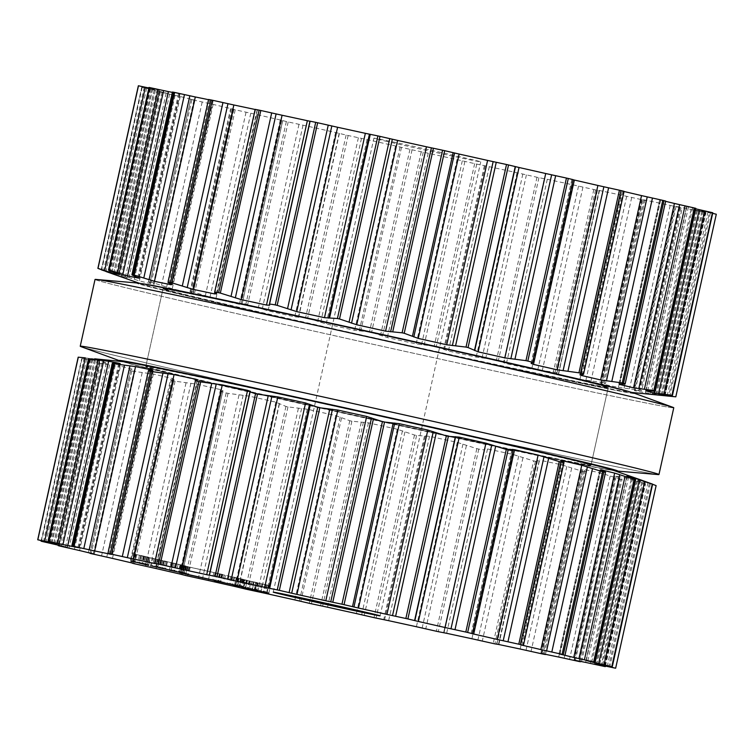 <?xml version="1.0" encoding="UTF-8"?>
<svg xmlns="http://www.w3.org/2000/svg" width="754" height="754" viewBox="0 0 754 754"><rect width="100%" height="100%" fill="white"/><g stroke="black" fill="none" stroke-linecap="round" stroke-linejoin="round"><path stroke-width="0.57" stroke-dasharray="3.77 2.83" d="M122.11 361.543A255.361 2.677 -167.5 0 0 367.839 418.329A255.361 2.677 -167.5 0 0 614.538 470.713A255.361 2.677 -167.5 0 1 367.839 418.329A255.361 2.677 -167.5 0 1 122.11 361.543M200.319 376.859A228 2.385 -167.5 0 0 145.814 366.378A228 2.385 -167.5 0 0 367.895 418.055A228 2.385 -167.5 0 0 591.013 465.067A228 2.385 -167.5 0 0 537.187 451.542A228 2.385 -167.5 0 1 591.013 465.067L608.186 387.622A228 2.385 -167.5 0 0 551.617 373.456A228 2.385 -167.5 0 0 306.473 318.452A228 2.385 -167.5 0 0 162.987 288.933A228 2.385 -167.5 0 0 385.068 340.61A228 2.385 -167.5 0 0 608.186 387.622A228 2.385 -167.5 0 0 551.617 373.456A228 2.385 -167.5 0 0 306.473 318.452A228 2.385 -167.5 0 0 162.987 288.933A228 2.385 -167.5 0 0 385.068 340.61A228 2.385 -167.5 0 0 608.186 387.622L591.013 465.067A228 2.385 -167.5 0 1 367.895 418.055A228 2.385 -167.5 0 1 145.814 366.378L162.987 288.933L145.814 366.378A228 2.385 -167.5 0 1 200.319 376.859M137.096 282.976A255.361 2.677 -167.5 0 0 385.002 340.893A255.361 2.677 -167.5 0 0 634.171 393.173A255.361 2.677 -167.5 0 1 385.002 340.893A255.361 2.677 -167.5 0 1 137.096 282.976M95.032 279.47A296.388 3.101 -167.5 0 0 383.729 346.651A296.388 3.101 -167.5 0 0 673.765 407.773A296.388 3.101 -167.5 0 1 383.729 346.651A296.388 3.101 -167.5 0 1 95.032 279.47M81.074 346.67A296.388 3.101 -167.5 0 0 368.932 413.409A296.388 3.101 -167.5 0 0 658.016 474.568A296.388 3.101 -167.5 0 1 368.932 413.409A296.388 3.101 -167.5 0 1 81.074 346.67M138.359 85.796L152.647 89.132A281.346 2.95 -167.5 0 0 153.071 89.377A281.346 2.95 -167.5 0 0 154.259 89.801L141.856 87.247A296.388 3.101 -167.5 0 0 142.025 87.294A296.388 3.101 -167.5 0 0 142.204 87.351L159.725 91.366A281.346 2.95 -167.5 0 0 163.354 92.327A281.346 2.95 -167.5 0 0 167.708 93.449L159.546 91.856A296.388 3.101 -167.5 0 0 159.952 91.95A296.388 3.101 -167.5 0 0 160.348 92.054L180.225 96.55A281.346 2.95 -167.5 0 0 186.879 98.161A281.346 2.95 -167.5 0 0 194.183 99.924L190.668 99.377A296.388 3.101 -167.5 0 0 191.271 99.519A296.388 3.101 -167.5 0 0 191.884 99.669L213.118 104.41A281.346 2.95 -167.5 0 0 222.449 106.606A281.346 2.95 -167.5 0 0 232.355 108.915L233.646 109.434A296.388 3.101 -167.5 0 0 234.437 109.622A296.388 3.101 -167.5 0 0 235.22 109.801L256.746 114.561A281.346 2.95 -167.5 0 0 268.301 117.219A281.346 2.95 -167.5 0 0 280.29 119.961L286.35 121.535A296.388 3.101 -167.5 0 0 287.265 121.743A296.388 3.101 -167.5 0 0 288.188 121.95L308.933 126.483A281.346 2.95 -167.5 0 0 322.128 129.471A281.346 2.95 -167.5 0 0 335.605 132.525L346.114 135.06A296.388 3.101 -167.5 0 0 347.123 135.286A296.388 3.101 -167.5 0 0 348.141 135.513L367.057 139.594A281.346 2.95 -167.5 0 0 381.222 142.76A281.346 2.95 -167.5 0 0 395.52 145.956L409.95 149.33A296.388 3.101 -167.5 0 0 411.005 149.565A296.388 3.101 -167.5 0 0 412.052 149.801L428.197 153.222A281.346 2.95 -167.5 0 0 442.636 156.417A281.346 2.95 -167.5 0 0 457.028 159.594L474.662 163.637A296.388 3.101 -167.5 0 0 475.699 163.863A296.388 3.101 -167.5 0 0 476.735 164.089L489.299 166.681A281.346 2.95 -167.5 0 0 503.276 169.744A281.346 2.95 -167.5 0 0 517.046 172.751L536.999 177.256A296.388 3.101 -167.5 0 0 537.97 177.473A296.388 3.101 -167.5 0 0 538.94 177.68L547.291 179.311A281.346 2.95 -167.5 0 0 560.109 182.082A281.346 2.95 -167.5 0 0 572.569 184.768L593.832 189.518A296.388 3.101 -167.5 0 0 594.699 189.697A296.388 3.101 -167.5 0 0 595.556 189.885L599.26 190.47A281.346 2.95 -167.5 0 0 610.288 192.817A281.346 2.95 -167.5 0 0 620.806 195.041L642.323 199.791A296.388 3.101 -167.5 0 0 643.021 199.942A296.388 3.101 -167.5 0 0 643.727 200.083L646.084 200.545L642.615 199.603A281.346 2.95 -167.5 0 0 651.286 201.403A281.346 2.95 -167.5 0 0 659.335 203.052L680.023 207.576A296.388 3.101 -167.5 0 0 680.542 207.67A296.388 3.101 -167.5 0 0 681.051 207.774L675.179 206.247A281.346 2.95 -167.5 0 0 681.06 207.407A281.346 2.95 -167.5 0 0 686.234 208.406L705.065 212.468A296.388 3.101 -167.5 0 0 705.358 212.515A296.388 3.101 -167.5 0 0 705.64 212.571L695.311 210.074A281.346 2.95 -167.5 0 0 698.11 210.536A281.346 2.95 -167.5 0 0 700.155 210.837L716.168 214.221A296.388 3.101 -167.5 0 0 716.234 214.23A296.388 3.101 -167.5 0 0 716.291 214.23L675.81 396.821M712.794 213.373L702.002 210.884A281.346 2.95 -167.5 0 0 701.578 210.63A281.346 2.95 -167.5 0 0 700.391 210.215L712.916 212.807M695.688 208.83L694.915 208.641A281.346 2.95 -167.5 0 0 691.295 207.689A281.346 2.95 -167.5 0 0 686.932 206.568L695.801 208.349M665.631 201.327A281.346 2.95 -167.5 0 0 660.457 200.093L665.688 201.073M624.048 191.507A281.346 2.95 -167.5 0 0 622.295 191.101L624.086 191.337M573.068 179.754L571.871 179.452L573.097 179.631M269.338 304.503L309.941 121.243M255.182 109.349L257.378 109.933L255.38 109.537A281.346 2.95 -167.5 0 0 255.144 109.49M208.566 99.471L212.025 100.405A281.346 2.95 -167.5 0 0 208.519 99.679M172.449 92.026L179.471 93.76A281.346 2.95 -167.5 0 0 173.59 92.61A281.346 2.95 -167.5 0 0 172.374 92.365M148.642 87.389L159.339 89.943A281.346 2.95 -167.5 0 0 156.54 89.472A281.346 2.95 -167.5 0 0 154.495 89.179L148.529 87.916M538.94 177.68L498.46 360.28L504.058 362.127L544.69 178.858L503.493 362.683L544.284 178.698L503.512 362.655L506.415 363.664A281.346 2.95 12.5 0 0 519.242 366.435A281.346 2.95 12.5 0 0 531.702 369.111L553.351 372.108A296.388 3.101 12.5 0 0 554.218 372.297A296.388 3.101 12.5 0 0 555.076 372.476C558.516 373.258 559.638 373.73 558.422 373.89L599.468 190.668M387.481 141.563A54.712 0.575 12.5 0 1 373.909 138.161A54.712 0.575 12.5 0 1 427.443 149.443A54.712 0.575 12.5 0 1 480.741 161.846A54.712 0.575 12.5 0 1 446.302 154.758A54.712 0.575 12.5 0 1 387.481 141.563M597.498 190.14L556.716 374.088L558.422 373.89L599.072 190.555M620.806 195.041L579.93 379.385A281.346 2.95 12.5 0 1 569.421 377.16A281.346 2.95 12.5 0 1 558.394 374.823L556.452 374.182L597.262 190.074M579.93 379.385L601.843 382.391A296.388 3.101 12.5 0 0 602.54 382.532A296.388 3.101 12.5 0 0 603.247 382.683C605.943 383.286 606.273 383.579 604.218 383.56L605.537 383.409L646.084 200.545M498.46 360.28A296.388 3.101 12.5 0 1 497.489 360.063A296.388 3.101 12.5 0 1 496.518 359.856L476.179 357.094A281.346 2.95 12.5 0 1 462.409 354.097A281.346 2.95 12.5 0 1 448.423 351.034L436.255 346.689A296.388 3.101 12.5 0 1 435.218 346.463A296.388 3.101 12.5 0 1 434.181 346.237L416.161 343.937A281.346 2.95 12.5 0 1 401.769 340.761A281.346 2.95 12.5 0 1 387.33 337.566L371.571 332.391A296.388 3.101 12.5 0 1 370.525 332.156A296.388 3.101 12.5 0 1 369.469 331.93L354.653 330.309A281.346 2.95 12.5 0 1 340.356 327.113A281.346 2.95 12.5 0 1 326.18 323.937L307.66 318.103A296.388 3.101 12.5 0 1 306.642 317.877A296.388 3.101 12.5 0 1 305.634 317.651L294.739 316.868A281.346 2.95 12.5 0 1 281.251 313.824A281.346 2.95 12.5 0 1 268.066 310.837L247.708 304.55A296.388 3.101 12.5 0 1 246.784 304.343A296.388 3.101 12.5 0 1 245.87 304.126C242.091 303.315 240.498 303.183 241.063 303.73L281.553 120.376M642.163 199.565L601.381 383.513L604.218 383.56L644.859 200.215M659.335 203.052L618.469 387.405A281.346 2.95 12.5 0 1 610.42 385.746A281.346 2.95 12.5 0 1 601.749 383.956L642.615 199.603M618.469 387.405L639.543 390.167A296.388 3.101 12.5 0 0 640.061 390.27A296.388 3.101 12.5 0 0 640.57 390.374L641.692 390.713L682.2 207.981M681.051 207.774L640.57 390.374C642.389 390.779 641.899 390.892 639.1 390.704L633.803 390.449L674.66 206.162M686.234 208.406L645.367 392.759A281.346 2.95 12.5 0 1 640.193 391.76A281.346 2.95 12.5 0 1 634.312 390.6L675.179 206.247M645.367 392.759L664.576 395.058A296.388 3.101 12.5 0 0 664.877 395.115A296.388 3.101 12.5 0 0 665.16 395.171L705.998 212.619M705.64 212.571L665.16 395.171L654.434 394.427L695.179 210.055M700.155 210.837L659.288 395.181A281.346 2.95 12.5 0 1 657.234 394.889A281.346 2.95 12.5 0 1 654.434 394.427L695.311 210.074M659.288 395.181L668.666 396.133L709.307 212.798M281.704 120.395L241.063 303.73L241.911 304.503L239.423 304.314A281.346 2.95 12.5 0 1 227.435 301.562A281.346 2.95 12.5 0 1 215.88 298.914L194.739 292.401A296.388 3.101 12.5 0 1 193.957 292.213A296.388 3.101 12.5 0 1 193.165 292.034C190.055 291.355 189.226 291.393 190.668 292.137L189.999 291.628L230.554 108.68M282.778 120.565L241.977 304.616L282.693 120.555M231.318 108.802L190.668 292.137L192.694 293.174L191.488 293.259A281.346 2.95 12.5 0 1 181.582 290.95A281.346 2.95 12.5 0 1 172.251 288.763L151.403 282.26A296.388 3.101 12.5 0 1 150.791 282.119A296.388 3.101 12.5 0 1 150.187 281.968C147.888 281.468 147.869 281.685 150.112 282.609C147.869 281.685 147.888 281.468 150.187 281.968L190.668 99.377M233.9 109.302L193.071 293.457L233.467 109.226M190.753 99.274L150.112 282.609L153.316 284.277L193.967 99.943M194.183 99.924L153.316 284.277A281.346 2.95 12.5 0 1 146.003 282.514A281.346 2.95 12.5 0 1 139.358 280.903L119.867 274.654A296.388 3.101 12.5 0 1 119.462 274.55A296.388 3.101 12.5 0 1 119.066 274.447L127.143 277.84L168.01 93.524M158.849 91.658L118.35 274.333L119.066 274.447L159.546 91.856M167.708 93.449L126.842 277.792A281.346 2.95 12.5 0 1 122.487 276.68A281.346 2.95 12.5 0 1 118.859 275.719L101.724 269.941A296.388 3.101 12.5 0 1 101.545 269.894A296.388 3.101 12.5 0 1 101.375 269.847L101.243 269.809M154.259 89.801L113.42 274.164L112.092 273.683M113.383 274.154A281.346 2.95 12.5 0 1 112.78 273.947M141.912 283.683A250.573 2.62 -167.5 0 0 141.922 284.145A250.573 2.62 -167.5 0 0 385.087 340.506A250.573 2.62 -167.5 0 0 629.298 392.193A250.573 2.62 -167.5 0 0 629.496 391.778M257.548 307.547A228 2.385 -167.5 0 0 163.062 288.594A228 2.385 -167.5 0 0 385.143 340.271A228 2.385 -167.5 0 0 608.261 387.292A228 2.385 -167.5 0 0 551.683 373.117A228 2.385 -167.5 0 0 514.614 364.54M498.856 644.51L539.063 461.203C540.081 461.938 538.856 461.966 535.387 461.278A296.388 3.101 12.5 0 1 534.529 461.09A296.388 3.101 12.5 0 1 533.672 460.911L493.191 643.501M93.336 553.86L134.41 369.564L130.753 369.931C128.312 369.894 128.227 370.176 130.499 370.77A296.388 3.101 12.5 0 0 131.102 370.911A296.388 3.101 12.5 0 0 131.714 371.053L153.345 374.05A281.346 2.95 12.5 0 0 162.675 376.237A281.346 2.95 12.5 0 0 172.572 378.546L173.599 379.262L171.318 379.451C169.669 379.601 170.395 380.063 173.486 380.827A296.388 3.101 12.5 0 0 174.268 381.006A296.388 3.101 12.5 0 0 175.051 381.194L196.973 384.201A281.346 2.95 12.5 0 0 208.528 386.859A281.346 2.95 12.5 0 0 220.517 389.601L222.826 390.6L221.704 391.043C220.941 391.392 222.43 392.014 226.181 392.928A296.388 3.101 12.5 0 0 227.105 393.136A296.388 3.101 12.5 0 0 228.028 393.343L249.159 396.123A281.346 2.95 12.5 0 0 262.345 399.111A281.346 2.95 12.5 0 0 275.832 402.155L285.945 406.444A296.388 3.101 12.5 0 0 286.963 406.67A296.388 3.101 12.5 0 0 287.971 406.906L307.274 409.224A281.346 2.95 12.5 0 0 321.449 412.4A281.346 2.95 12.5 0 0 335.747 415.595L349.79 420.723A296.388 3.101 12.5 0 0 350.836 420.958A296.388 3.101 12.5 0 0 351.892 421.184L368.423 422.853A281.346 2.95 12.5 0 0 382.862 426.048A281.346 2.95 12.5 0 0 397.254 429.233L414.493 435.03A296.388 3.101 12.5 0 0 415.539 435.256A296.388 3.101 12.5 0 0 416.576 435.482L429.516 436.321A281.346 2.95 12.5 0 0 443.503 439.384A281.346 2.95 12.5 0 0 457.273 442.381L476.83 448.649A296.388 3.101 12.5 0 0 477.81 448.866A296.388 3.101 12.5 0 0 478.781 449.073C482.814 449.902 484.775 450.044 484.662 449.497L484.426 448.743L487.508 448.95A281.346 2.95 12.5 0 0 500.336 451.721A281.346 2.95 12.5 0 0 512.786 454.398L533.672 460.911M498.451 644.425L539.063 461.203L537.432 459.959L496.622 644.067M496.858 644.095L537.63 460.185L539.487 460.11L498.62 644.463M545.481 654.321L585.981 471.665L584.859 470.873C586.716 471.787 586.282 471.995 583.558 471.476A296.388 3.101 12.5 0 1 582.861 471.335A296.388 3.101 12.5 0 1 582.154 471.184L561.023 464.671A281.346 2.95 12.5 0 1 550.514 462.447A281.346 2.95 12.5 0 1 539.487 460.11M484.426 448.743L443.635 632.691L484.426 448.743M484.671 449.582L444.04 632.757L484.671 449.582M544.247 654.067L584.859 470.873L582.295 469.61L582.842 469.242L541.975 653.595M541.532 653.501L582.842 469.242A281.346 2.95 12.5 0 0 591.513 471.033A281.346 2.95 12.5 0 0 599.562 472.692L619.863 478.96L579.383 661.56M581.626 661.635L622.059 479.242L620.881 479.167A296.388 3.101 12.5 0 1 620.372 479.063A296.388 3.101 12.5 0 1 619.863 478.96M580.401 661.767L620.881 479.167C622.719 479.487 622.342 479.101 619.741 478.017L615.396 475.887L574.529 660.24M574.011 660.146L614.868 475.859L615.396 475.887A281.346 2.95 12.5 0 0 621.277 477.046A281.346 2.95 12.5 0 0 626.461 478.045L644.896 483.851L604.416 666.451M605.471 666.084L645.481 483.964A296.388 3.101 12.5 0 1 645.188 483.908A296.388 3.101 12.5 0 1 644.896 483.851M605 666.555L645.481 483.964L635.528 479.714L594.661 664.057M594.529 664.048L635.528 479.714A281.346 2.95 12.5 0 0 638.327 480.175A281.346 2.95 12.5 0 0 640.382 480.468L655.999 485.614L615.518 668.214M615.641 668.214L656.121 485.623A296.388 3.101 12.5 0 1 656.065 485.614A296.388 3.101 12.5 0 1 655.999 485.614M652.728 484.304L642.219 480.524L601.428 664.519M181.083 574.284L221.704 391.043L180.932 574.246M182.129 574.548L222.93 390.506L182.044 574.52M130.696 562.663L171.318 379.451L170.47 379.705L129.952 562.493M133.26 563.285L174.08 379.121L132.836 563.172M90.15 553.097L130.753 369.931C128.312 369.894 128.227 370.176 130.499 370.77L90.018 553.361M93.543 553.907L134.41 369.564A281.346 2.95 12.5 0 1 127.096 367.801A281.346 2.95 12.5 0 1 120.451 366.19L79.585 550.543M67.36 547.517L108.218 363.202L102.054 362.947C98.934 362.749 98.039 362.853 99.377 363.249A296.388 3.101 12.5 0 0 99.782 363.343A296.388 3.101 12.5 0 0 100.188 363.447L120.451 366.19M58.312 545.17L98.699 362.966L99.377 363.249L58.897 545.839M67.068 547.432L107.935 363.079A281.346 2.95 12.5 0 1 103.581 361.967A281.346 2.95 12.5 0 1 99.952 361.006L59.085 545.359M53.638 543.804L94.514 359.46L81.686 358.64A296.388 3.101 12.5 0 0 81.866 358.687A296.388 3.101 12.5 0 0 82.045 358.734L99.952 361.006M41.206 540.627L81.686 358.64L41.206 541.231M53.609 543.785L94.476 359.441A281.346 2.95 12.5 0 1 93.298 359.017A281.346 2.95 12.5 0 1 92.874 358.763L51.998 543.116M78.19 357.179L92.874 358.763M145.626 564.35L147.256 556.97L140.989 555.491L148.981 557.357L132.629 553.747L147.313 556.98L145.682 564.35M144.485 556.405L142.845 563.775M136.578 554.558L134.938 561.928M130.932 561.117L132.572 553.747L130.998 561.117M147.407 564.737L149.038 557.366L147.35 564.718M140.989 555.491L139.349 562.87M141.092 555.538L139.462 562.889M150.3 557.913L140.81 555.698L158.774 559.619L150.3 557.913L148.679 565.246M158.774 559.619L157.134 566.989M157.586 559.336L155.955 566.716M140.81 555.698L139.179 563.068M142.138 556L140.508 563.351M156.606 559.148L154.975 566.499M148.981 557.602L147.35 564.982M152.921 558.526L166.747 561.485L152.921 558.526L151.29 565.896M154.127 558.808L152.496 566.16M166.747 561.485L165.107 568.855M165.541 561.202L163.91 568.573M146.757 557.215L149.895 557.913L146.757 557.215L145.126 564.595M148.246 557.564L146.615 564.906M149.895 557.913L148.265 565.293M148.406 557.564L146.776 564.944M159.405 559.996L157.756 567.376L159.405 559.996L176.408 563.738L159.405 559.996M157.558 559.591L155.927 566.961L157.558 559.591M164.259 561.146L162.628 568.497M162.581 560.788L160.951 568.158M163.788 561.07L162.157 568.412M176.408 563.738L174.768 571.117M175.201 563.464L173.571 570.835M180.564 564.746L162.336 560.863L182.185 565.095L180.564 564.746L178.934 572.097M182.185 565.095L180.555 572.465M180.979 564.812L179.348 572.182M162.336 560.863L160.706 568.233M163.543 561.146L161.912 568.488M169.396 570.118L171.026 562.748L169.556 570.109M187.407 566.339L185.767 573.709L187.407 566.339M182.148 565.472L222.75 574.482L181.62 565.33L182.477 565.519L180.508 572.842M182.477 565.519L180.847 572.861M183.571 565.792L181.959 573.078M183.891 565.839L182.28 573.144M184.768 566.037L183.156 573.323M219.565 573.775L217.953 581.042M220.451 573.973L218.82 581.343M220.234 573.898L218.613 581.202M221.638 574.209L220.008 581.551M221.893 574.284L220.262 581.617M222.75 574.482L221.12 581.852M181.62 565.33L179.98 572.701M184.466 566.018L222.439 574.473L184.466 566.018L182.836 573.398M183.59 565.83L181.959 573.2M183.816 565.896L182.185 573.257M182.402 565.594L180.772 572.965M182.157 565.509L180.526 572.889M181.29 565.321L179.659 572.691M222.439 574.473L220.799 581.843M221.572 574.275L219.942 581.626M221.902 574.331L220.262 581.702M220.47 574.011L218.839 581.381M220.149 573.964L218.519 581.334M219.301 573.766L217.661 581.145M237.633 577.988L215.974 573.276L237.633 577.988L236.002 585.358M215.974 573.276L214.334 580.655M217.293 573.587L215.663 580.938M231.77 576.725L230.14 584.086M224.136 575.189L222.505 582.559M225.465 575.5L223.834 582.833M233.928 577.196L232.298 584.557M241.902 578.968L240.281 586.32M243.08 579.213L241.45 586.593M234.551 585.179L236.172 577.875C234.117 577.394 234.108 577.375 236.143 577.8L247.246 580.354L245.493 579.967L243.881 587.338L245.493 579.967L239.075 578.535C241.148 579.025 241.186 579.063 239.207 578.638L236.172 577.875C234.117 577.394 234.108 577.375 236.143 577.8L234.513 585.17M230.573 576.65L228.933 584.02M228.877 576.273L227.246 583.643M237.444 585.905L239.075 578.535C241.148 579.025 241.186 579.063 239.207 578.638L237.585 585.943M247.246 580.354L245.606 587.724L247.246 580.354M257.095 582.616L244.965 579.967C242.807 579.515 242.845 579.543 245.078 580.071L257.095 582.616L255.465 589.996M252.222 581.504L250.592 588.855M253.476 581.777L251.836 589.147M252.27 581.494L250.639 588.865M241.629 579.26L239.989 586.631L241.629 579.26M249.857 581.164L248.217 588.544M249.819 581.136L248.189 588.516M243.335 587.319L244.965 579.967C242.807 579.515 242.845 579.543 245.078 580.071L243.448 587.441M246.379 580.269L244.748 587.62M267.067 592.757L268.707 585.387L262.43 583.907L270.422 585.773L254.079 582.163L268.754 585.396L267.123 592.767M265.926 584.821L264.296 592.192M258.019 582.974L256.379 590.344M252.373 589.534L254.013 582.154L252.439 589.534M268.848 593.153L270.488 585.773L268.792 593.125M262.43 583.907L260.799 591.277M262.543 583.954L260.912 591.306M534.369 451.231A228 2.385 -167.5 0 0 289.234 396.236A228 2.385 -167.5 0 0 145.739 366.708A228 2.385 -167.5 0 0 367.82 418.385A228 2.385 -167.5 0 0 590.938 465.406A228 2.385 -167.5 0 0 534.369 451.231M124.702 361.807A250.573 2.62 -167.5 0 0 367.773 418.621A250.573 2.62 -167.5 0 0 612.078 469.855M136.71 554.614L143.411 556.179L136.71 554.614L135.079 561.966M133.1 561.541L134.73 554.199L135.56 554.444L133.92 561.815M171.177 570.458L172.807 563.115L185.371 565.896L172.515 563.068L170.885 570.448M183.731 573.276L185.371 565.896L184.033 573.323M250.988 581.325L256.435 582.54L247.453 580.495L250.988 581.325L249.357 588.695L250.988 581.325M254.805 589.92L256.435 582.54L255.926 582.371L254.296 589.722M258.151 583.021L264.861 584.595L258.151 583.021L256.52 590.373M254.55 589.958L256.172 582.616L257.001 582.861L255.37 590.231M143.411 556.179L141.78 563.53M247.453 580.495L245.823 587.847M264.861 584.595L263.231 591.947M593.832 189.518L553.351 372.108M595.556 189.885L555.076 372.476M582.946 187.105L542.305 370.44M578.535 186.087L537.762 370.035M599.26 190.47L558.394 374.823M572.569 184.768L531.702 369.111M547.291 179.311L506.415 363.664M626.678 196.323L585.896 380.27M631.692 197.463L591.042 380.798M642.323 199.791L601.843 382.391M643.727 200.083L603.247 382.683M536.999 177.256L496.518 359.856M526.405 174.881L485.764 358.225M522.824 174.042L482.042 357.99M517.046 172.751L476.179 357.094M489.299 166.681L448.423 351.034M664.811 204.24L624.029 388.187M485.227 165.833L444.445 349.771M670.183 205.437L629.533 388.781M484.379 165.701L443.729 349.036M680.023 207.576L639.543 390.167M476.735 164.089L436.255 346.689M474.662 163.637L434.181 346.237M679.74 207.369L639.1 390.704M464.898 161.422L424.248 344.757M676.055 206.511L635.283 390.459M462.315 160.791L421.533 344.738M457.028 159.594L416.161 343.937M428.197 153.222L387.33 337.566M691.041 209.433L650.259 393.381M423.258 152.157L382.476 336.105M696.498 210.639L655.848 393.974M421.232 151.761L380.582 335.106M705.065 212.468L664.576 395.058M412.052 149.801L371.571 332.391M409.95 149.33L369.469 331.93M701.974 211.648L661.324 394.983M401.496 147.379L360.855 330.714M697.478 210.611L656.706 394.559M400.054 147.002L359.272 330.949M395.52 145.956L354.653 330.309M367.057 139.594L326.18 323.937M704.048 211.648L663.266 395.596M361.486 138.378L320.704 322.326M358.386 137.746L317.736 321.081M716.168 214.221L675.688 396.821M348.141 135.513L307.66 318.103M346.114 135.06L305.634 317.651M710.428 212.826L669.957 395.35M339.394 133.477L298.754 316.812M705.358 211.685L664.736 394.917M339.159 133.364L298.386 317.311M702.002 210.884L661.267 394.625M335.605 132.525L294.739 316.868M700.391 210.215L659.524 394.531M308.933 126.483L268.066 310.837M703.18 210.771L662.398 394.719M303.023 125.183L262.241 309.131M707.987 211.808L667.347 395.143M298.999 124.335L258.358 307.67M288.188 121.95L247.708 304.55M286.35 121.535L245.87 304.126M694.915 208.641L654.463 391.147M280.29 119.961L239.423 304.314M686.932 206.568L646.103 390.742M256.746 114.561L215.88 298.914M688.477 206.85L647.695 390.789M250.79 113.232L210.008 297.18M692.587 207.718L651.946 391.053M246.049 112.214L205.399 295.549M235.22 109.801L194.739 292.401M233.646 109.434L193.165 292.034M232.355 108.915L191.488 293.259M660.457 200.093L619.684 384.012M213.118 104.41L172.251 288.763M660.674 200.074L619.892 384.022M207.407 103.128L166.634 287.076M663.888 200.734L623.247 384.069M202.185 101.988L161.544 285.323M191.884 99.669L151.403 282.26M622.295 191.101L581.607 374.634M180.225 96.55L139.358 280.903M621.173 190.79L580.401 374.738M175.06 95.372L134.278 279.319M623.332 191.214L582.682 374.549M169.612 94.165L128.972 277.51M160.348 92.054L119.867 274.654M162.053 92.29L121.413 275.634M166.172 93.166L125.39 277.114M159.725 91.366L118.859 275.719M571.956 179.461L531.174 363.4M155.352 90.357L114.58 274.305M572.936 179.622L532.296 362.957M149.961 89.151L109.321 272.486M142.204 87.351L101.724 269.941M141.856 87.247L101.375 269.847M146.662 88.209L106.05 271.402M151.469 89.245L110.715 273.071M152.647 89.132L111.78 273.476M149.292 88.331L108.51 272.279M144.221 87.181L103.581 270.526M150.602 88.369L110.122 270.969M154.495 89.179L113.873 272.401M159.339 89.943L118.491 274.202M157.162 89.396L116.389 273.344M152.676 88.369L112.035 271.704M179.471 93.76L138.661 277.83M178.585 93.505L137.812 277.453M174.9 92.638L134.259 275.983M212.025 100.405L171.29 284.183M212.487 100.442L171.705 284.39M209.782 99.792L169.141 283.127M269.574 305.304L310.365 121.309L269.574 305.257M255.38 109.537L214.777 292.684M257.152 109.867L216.37 293.815M255.578 109.462L214.937 292.797M535.387 461.278L494.907 643.869M522.946 457.753L482.306 641.089M518.667 456.132L477.895 640.08M512.786 454.398L471.919 638.751M561.023 464.671L520.156 649.024M487.508 448.95L446.641 633.303M566.81 466.368L526.028 650.316M571.683 468.111L531.042 651.447M582.154 471.184L541.674 653.784M478.781 449.073L438.3 631.673M583.558 471.476L543.078 654.076M476.83 448.649L436.349 631.249M466.406 445.539L425.756 628.874M462.956 444.087L422.174 628.035M457.273 442.381L416.406 626.734M599.562 472.692L558.695 657.036M429.516 436.321L388.649 620.674M604.944 474.285L564.162 658.223M425.36 435.869L384.578 619.816M610.174 476.094L569.534 659.43M424.379 436.349L383.729 619.684M416.576 435.482L376.095 618.082M414.493 435.03L374.012 617.62M619.741 478.017L579.147 661.145M404.889 432.07L364.248 615.405M616.188 476.547L575.434 660.41M402.447 430.836L361.666 614.783M397.254 429.233L356.388 613.577M626.461 478.045L585.594 662.398M368.423 422.853L327.547 607.206M631.173 479.478L590.391 663.416M363.39 422.202L322.608 606.15M636.489 481.288L595.849 664.623M361.223 422.419L320.582 605.754M351.892 421.184L311.411 603.784M349.79 420.723L309.31 603.313M641.965 482.296L601.419 665.207M341.496 418.027L300.855 601.372M637.611 480.656L596.876 664.434M340.186 417.047L299.404 600.985M335.747 415.595L294.88 599.939M640.382 480.468L599.505 664.821M307.274 409.224L266.407 593.577M644.18 481.693L603.398 665.631M301.619 408.423L260.846 592.371M649.307 483.446L608.666 666.781M298.386 408.395L257.736 591.73M287.971 406.906L247.491 589.496M285.945 406.444L245.465 589.044M650.419 483.474L609.882 666.338M279.395 404.125L238.754 587.46M645.49 481.721L604.802 665.245M279.291 403.399L238.518 587.347M275.832 402.155L234.965 586.508M640.608 479.855L599.75 664.189M249.159 396.123L208.283 580.476M643.313 480.807L602.531 664.755M243.156 395.228L202.374 579.176M647.988 482.456L607.338 665.791M238.999 394.983L198.349 578.318M228.028 393.343L187.548 575.943M226.181 392.928L185.701 575.519M634.925 479.28L594.369 662.21M220.517 389.601L179.65 573.954M627.13 476.311L586.292 660.523M196.973 384.201L156.106 568.544M628.61 476.886L587.828 660.834M190.922 383.277L150.14 567.225M632.587 478.366L591.947 661.71M186.049 382.862L145.399 566.197M175.051 381.194L134.57 563.785M173.486 380.827L133.006 563.426M172.572 378.546L131.705 562.899M600.618 470.034L559.826 654.02M153.345 374.05L112.469 558.403M600.806 470.11L560.034 654.057M147.548 373.173L106.766 557.112M603.888 471.391L563.247 654.726M142.186 372.636L101.536 555.971M131.714 371.053L91.234 553.653M562.371 461.373L521.664 645M561.306 460.826L520.533 644.774M115.192 365.417L74.41 549.355M563.332 461.863L522.682 645.198M109.613 364.823L68.963 548.158M100.188 363.447L59.707 546.037M102.054 362.947L61.47 545.99M106.305 363.211L65.551 547.046M512.089 449.497L471.307 633.445M95.485 360.393L54.712 544.341M512.937 450.27L472.296 633.605M89.962 359.799L49.321 543.134M82.045 358.734L41.564 541.334M86.653 358.857L46.117 541.749M91.602 359.281L50.914 542.842M89.424 358.376L48.642 542.314M84.222 357.839L43.572 541.174M90.64 358.847L50.056 541.9M94.627 359.196L53.93 542.795M99.556 359.611L58.699 543.907M97.294 359.441L56.522 543.389M92.676 359.017L52.026 542.352M119.65 363.588L78.831 547.706M118.717 363.541L77.945 547.489M114.9 363.296L74.26 546.631M152.157 370.478L111.394 554.322M152.619 370.487L111.837 554.435M149.782 370.44L109.141 553.785M249.979 391.816L209.339 575.151M250.488 391.345L209.706 575.293L250.507 391.317M195.39 380.139L154.758 563.408M197.284 379.912L156.502 563.86M195.578 380.11L154.928 563.445M145.758 556.593L144.127 563.945M135.974 554.426L134.335 561.805M134.372 554.19L132.751 561.532M139.415 555.33L137.784 562.691M145.399 556.631L143.769 563.973M147.03 556.867L145.399 564.237M144.221 556.216L142.591 563.596M143.694 556.122L142.063 563.474M160.555 560.288L158.924 567.668M159.094 559.977L157.473 567.31M161.488 560.524L159.857 567.885M167.426 561.815L165.786 569.185M163.967 561.061L162.327 568.431M185.72 565.915L184.08 573.294M172.779 563.172L171.149 570.524M176.662 564.058L175.032 571.419M180.253 564.85L178.623 572.201M183.495 565.538L181.865 572.889M186.153 566.094L184.532 573.398M190.244 567.14L188.613 574.473M215.097 572.672L213.476 579.996M217.472 573.172L215.842 580.542M188.095 566.64L186.464 574.011M213.806 572.654L212.176 580.033M188.943 567.131L187.312 574.501M186.568 566.622L184.947 573.945M215.955 573.163L214.334 580.486M242.581 579.1L240.95 586.471M238.575 578.214L236.945 585.566M241.318 578.827L239.687 586.178M244.447 579.656L242.807 587.027M237.83 578.271L236.2 585.613M238.019 578.365L236.388 585.735M232.684 577.168L231.044 584.538M231.535 576.923L229.904 584.265M237.369 578.13L235.738 585.509M237.322 578.073L235.691 585.424M243.316 579.421L241.685 586.772M259.301 583.162L257.67 590.533L259.301 583.153M243.627 579.666L241.996 587.036M243.9 579.817L242.279 587.159M246.662 580.457L245.031 587.809M247.35 580.589L245.719 587.96M250.055 581.136L248.434 588.478M253.928 582.013L252.298 589.374M257.661 582.833L256.049 590.128M267.199 585.01L265.568 592.361M257.416 582.842L255.776 590.212M255.823 582.606L254.192 589.939M260.865 583.747L259.235 591.108M266.841 585.038L265.219 592.39M268.471 585.283L266.841 592.653M265.662 584.633L264.032 592.003M265.135 584.529L263.504 591.89M140.63 555.585L138.99 562.955M175.87 563.756L174.249 571.108M173.797 563.389L172.157 570.759M178.114 564.36L176.483 571.739M182.298 565.255L180.658 572.635M184.372 565.632L182.741 572.983M180.055 564.652L178.434 571.994M252.119 581.504L250.498 588.836M249.074 580.844L247.444 588.186M262.072 583.992L260.441 591.372M600.627 383.598L641.466 199.386M659.486 394.54L700.362 210.196M645.782 390.798L686.64 206.483M618.808 384.135L659.646 199.876M148.434 281.732L188.962 98.944M154.146 284.381L194.994 100.131M579.92 374.879L620.74 190.715M531.07 363.494L571.871 179.452M101.272 269.696L141.733 87.2M113.42 274.164L154.287 89.82M118.604 274.286L159.471 89.952M139.132 278.141L179.989 93.854M172.346 284.842L213.184 100.631M216.568 294.041L257.378 109.933M380.091 615.839L480.741 161.846M273.259 592.154L373.909 138.161M629.298 392.193L631.89 392.457M141.922 284.145L139.462 283.287M540.816 653.369L581.654 469.158M599.713 664.18L640.58 479.836M585.99 660.476L626.857 476.16M559.006 653.869L599.854 469.619M88.369 552.673L128.84 370.129M94.354 554.124L135.192 369.865M520.1 644.698L560.929 460.543M471.222 633.435L512.023 449.384M58.821 543.945L99.688 359.611M79.34 547.838L120.197 363.551M112.535 554.614L153.373 370.402M156.738 563.926L197.548 379.818M234.607 577.489L232.967 584.859M238.971 578.554L237.34 585.924M240.658 578.931L239.027 586.301M236.341 577.875L234.711 585.255M243.372 579.647L241.742 587.027M590.938 465.406L608.261 387.292M145.739 366.708L163.062 288.594M134.287 554.124L132.647 561.494M257.595 582.776L255.955 590.146M255.729 582.54L254.098 589.911"/><path stroke-width="1.13" d="M554.36 455.114A255.361 2.677 -167.5 0 0 270.724 391.552A255.361 2.677 -167.5 0 0 119.829 360.827A255.361 2.677 -167.5 0 0 122.11 361.543A255.361 2.677 -167.5 0 1 119.829 360.827L81.074 346.67A296.388 3.101 -167.5 0 1 80.235 346.227A296.388 3.101 -167.5 0 0 81.074 346.67L119.829 360.827A255.361 2.677 -167.5 0 1 270.724 391.552A255.361 2.677 -167.5 0 1 554.36 455.114A255.361 2.677 -167.5 0 1 616.904 471.024A255.361 2.677 -167.5 0 0 554.36 455.114M614.538 470.713A255.361 2.677 -167.5 0 0 616.904 471.024L658.016 474.568A296.388 3.101 -167.5 0 0 658.968 474.53A296.388 3.101 -167.5 0 0 585.424 456.104A296.388 3.101 -167.5 0 0 266.765 384.615A296.388 3.101 -167.5 0 0 80.235 346.227A296.388 3.101 -167.5 0 1 266.765 384.615A296.388 3.101 -167.5 0 1 585.424 456.104A296.388 3.101 -167.5 0 1 658.968 474.53A296.388 3.101 -167.5 0 1 658.016 474.568L616.904 471.024A255.361 2.677 -167.5 0 1 614.538 470.713M534.445 450.901A228 2.385 -167.5 0 0 200.319 376.859A228 2.385 -167.5 0 1 534.445 450.901A228 2.385 -167.5 0 1 537.187 451.542A228 2.385 -167.5 0 0 534.445 450.901M571.532 377.669A255.361 2.677 -167.5 0 0 306.209 318.084A255.361 2.677 -167.5 0 0 137.096 282.976L95.984 279.432A296.388 3.101 -167.5 0 0 95.032 279.47L80.235 346.227L95.032 279.47A296.388 3.101 -167.5 0 1 95.984 279.432A296.388 3.101 -167.5 0 1 292.269 320.186A296.388 3.101 -167.5 0 1 600.231 389.347A296.388 3.101 -167.5 0 0 292.269 320.186A296.388 3.101 -167.5 0 0 95.984 279.432L137.096 282.976A255.361 2.677 -167.5 0 1 306.209 318.084A255.361 2.677 -167.5 0 1 571.532 377.669A255.361 2.677 -167.5 0 1 634.171 393.173A255.361 2.677 -167.5 0 0 571.532 377.669M673.765 407.773A296.388 3.101 -167.5 0 0 672.926 407.33A296.388 3.101 -167.5 0 0 600.231 389.347A296.388 3.101 -167.5 0 1 672.926 407.33A296.388 3.101 -167.5 0 1 673.765 407.773L658.968 474.53L673.765 407.773M631.89 392.457L675.688 396.821A296.388 3.101 12.5 0 0 675.744 396.821A296.388 3.101 12.5 0 0 675.81 396.821L716.3 214.23L712.794 213.373M659.524 394.531L672.436 395.426L712.794 212.769A296.388 3.101 -167.5 0 0 712.615 212.713A296.388 3.101 -167.5 0 0 712.436 212.666L695.688 208.83M646.103 390.742L651.946 391.053C655.066 391.251 655.961 391.147 654.623 390.751L655.301 391.034L695.801 208.349L695.103 208.161A296.388 3.101 -167.5 0 0 694.698 208.057A296.388 3.101 -167.5 0 0 694.293 207.963L674.415 203.457A281.346 2.95 -167.5 0 0 667.771 201.846A281.346 2.95 -167.5 0 0 665.631 201.327M625.16 383.871L665.688 201.073L663.982 200.639A296.388 3.101 -167.5 0 0 663.379 200.489A296.388 3.101 -167.5 0 0 662.766 200.347L641.531 195.597A281.346 2.95 -167.5 0 0 632.191 193.41A281.346 2.95 -167.5 0 0 624.048 191.507M581.607 374.634L581.428 375.454L580.401 374.738L583.53 374.295L624.086 191.337L620.994 190.573A296.388 3.101 -167.5 0 0 620.212 190.394A296.388 3.101 -167.5 0 0 619.43 190.215L597.894 185.456A281.346 2.95 -167.5 0 0 586.348 182.798A281.346 2.95 -167.5 0 0 574.35 180.046L573.068 179.754M574.35 180.046L533.483 364.399L531.174 363.4L532.484 362.787L573.097 179.631L568.299 178.481A296.388 3.101 -167.5 0 0 567.376 178.274A296.388 3.101 -167.5 0 0 566.452 178.057L545.717 173.524A281.346 2.95 -167.5 0 0 532.522 170.536A281.346 2.95 -167.5 0 0 519.035 167.492L508.535 164.956A296.388 3.101 -167.5 0 0 507.517 164.73A296.388 3.101 -167.5 0 0 506.509 164.504L487.593 160.423A281.346 2.95 -167.5 0 0 473.418 157.247A281.346 2.95 -167.5 0 0 459.12 154.061L444.69 150.687A296.388 3.101 -167.5 0 0 443.644 150.451A296.388 3.101 -167.5 0 0 442.589 150.216L426.453 146.794A281.346 2.95 -167.5 0 0 412.014 143.599A281.346 2.95 -167.5 0 0 397.612 140.423L379.988 136.38A296.388 3.101 -167.5 0 0 378.942 136.144A296.388 3.101 -167.5 0 0 377.905 135.918L365.351 133.326A281.346 2.95 -167.5 0 0 351.373 130.272A281.346 2.95 -167.5 0 0 337.594 127.266L317.651 122.751A296.388 3.101 -167.5 0 0 316.671 122.544A296.388 3.101 -167.5 0 0 315.7 122.327L309.979 121.168M309.941 121.243L307.359 120.697A281.346 2.95 -167.5 0 0 294.531 117.926A281.346 2.95 -167.5 0 0 282.081 115.249L260.809 110.499A296.388 3.101 -167.5 0 0 259.951 110.31A296.388 3.101 -167.5 0 0 259.093 110.131L255.182 109.349L214.598 292.392L216.568 294.041M255.144 109.49A281.346 2.95 -167.5 0 0 244.362 107.2A281.346 2.95 -167.5 0 0 233.844 104.976L212.326 100.216A296.388 3.101 -167.5 0 0 211.62 100.075A296.388 3.101 -167.5 0 0 210.922 99.924L208.566 99.471L168.019 282.335L171.705 284.39L171.158 284.758A281.346 2.95 12.5 0 0 162.487 282.967A281.346 2.95 12.5 0 0 154.438 281.308L134.137 275.04A296.388 3.101 12.5 0 0 133.628 274.937A296.388 3.101 12.5 0 0 133.119 274.833L131.941 274.758L172.449 92.026L173.599 92.233L133.119 274.833C131.281 274.513 131.658 274.899 134.259 275.983L138.604 278.113A281.346 2.95 12.5 0 0 132.723 276.954A281.346 2.95 12.5 0 0 127.539 275.955L109.104 270.149A296.388 3.101 12.5 0 0 108.812 270.092A296.388 3.101 12.5 0 0 108.519 270.036L149 87.445L108.519 270.036L118.472 274.286A281.346 2.95 12.5 0 0 115.673 273.825A281.346 2.95 12.5 0 0 113.618 273.532L98.001 268.386A296.388 3.101 12.5 0 0 97.935 268.386A296.388 3.101 12.5 0 0 97.879 268.377L111.78 273.476A281.346 2.95 12.5 0 0 112.205 273.73A281.346 2.95 12.5 0 0 112.78 273.947L139.462 283.287M208.519 99.679A281.346 2.95 -167.5 0 0 203.363 98.614A281.346 2.95 -167.5 0 0 195.305 96.964L174.617 92.44A296.388 3.101 -167.5 0 0 174.108 92.337A296.388 3.101 -167.5 0 0 173.599 92.233M172.374 92.365A281.346 2.95 -167.5 0 0 168.406 91.602L149.584 87.549A296.388 3.101 -167.5 0 0 149.292 87.492A296.388 3.101 -167.5 0 0 149 87.445M148.529 87.916L138.482 85.786A296.388 3.101 -167.5 0 0 138.416 85.786A296.388 3.101 -167.5 0 0 138.359 85.786L138.359 85.796M675.81 396.821L661.126 395.237A281.346 2.95 12.5 0 0 660.702 394.983A281.346 2.95 12.5 0 0 659.524 394.559L659.486 394.54M712.436 212.666L671.955 395.266A296.388 3.101 12.5 0 1 672.134 395.313A296.388 3.101 12.5 0 1 672.314 395.36L712.794 212.769M671.955 395.266L654.048 392.994A281.346 2.95 12.5 0 0 650.419 392.033A281.346 2.95 12.5 0 0 646.065 390.921L645.782 390.798M694.293 207.963L653.812 390.553A296.388 3.101 12.5 0 1 654.218 390.657A296.388 3.101 12.5 0 1 654.623 390.751L695.103 208.161M653.812 390.553L633.548 387.81A281.346 2.95 12.5 0 0 626.904 386.199A281.346 2.95 12.5 0 0 619.59 384.436L619.684 384.012M623.247 384.069C625.688 384.106 625.773 383.824 623.501 383.23C625.773 383.824 625.688 384.106 623.247 384.069L619.892 384.022M662.766 200.347L622.286 382.947A296.388 3.101 12.5 0 1 622.898 383.089A296.388 3.101 12.5 0 1 623.501 383.23L663.982 200.639M622.286 382.947L600.655 379.95A281.346 2.95 12.5 0 0 591.324 377.763A281.346 2.95 12.5 0 0 581.428 375.454M579.92 374.879L580.401 374.738M582.682 374.549C584.331 374.399 583.605 373.937 580.514 373.173A296.388 3.101 12.5 0 0 579.732 372.994A296.388 3.101 12.5 0 0 578.949 372.806L557.027 369.799A281.346 2.95 12.5 0 0 545.472 367.141A281.346 2.95 12.5 0 0 533.483 364.399M532.296 362.957C533.059 362.608 531.57 361.986 527.819 361.072A296.388 3.101 12.5 0 0 526.895 360.864A296.388 3.101 12.5 0 0 525.972 360.657L504.841 357.877A281.346 2.95 12.5 0 0 491.655 354.889A281.346 2.95 12.5 0 0 478.168 351.845L468.055 347.556A296.388 3.101 12.5 0 0 467.037 347.33A296.388 3.101 12.5 0 0 466.029 347.094L446.726 344.776A281.346 2.95 12.5 0 0 432.551 341.6A281.346 2.95 12.5 0 0 418.253 338.405L404.21 333.277A296.388 3.101 12.5 0 0 403.164 333.042A296.388 3.101 12.5 0 0 402.108 332.816L385.577 331.147A281.346 2.95 12.5 0 0 371.138 327.952A281.346 2.95 12.5 0 0 356.746 324.767L339.507 318.97A296.388 3.101 12.5 0 0 338.461 318.744A296.388 3.101 12.5 0 0 337.424 318.518L324.484 317.679A281.346 2.95 12.5 0 0 310.497 314.616A281.346 2.95 12.5 0 0 296.727 311.619L277.17 305.351A296.388 3.101 12.5 0 0 276.19 305.134A296.388 3.101 12.5 0 0 275.219 304.927C271.186 304.098 269.225 303.956 269.338 304.503L309.96 121.149M106.05 271.402L101.375 269.847M106.012 271.544L112.092 273.683M139.132 278.141L138.661 277.83M171.705 284.39L171.158 284.758L171.29 284.183M210.922 99.924L170.442 282.524C167.718 282.005 167.284 282.213 169.141 283.127M170.442 282.524A296.388 3.101 12.5 0 1 171.139 282.665A296.388 3.101 12.5 0 1 171.846 282.816L192.977 289.329A281.346 2.95 12.5 0 1 203.486 291.553A281.346 2.95 12.5 0 1 214.513 293.89L216.37 293.815M269.574 305.304L269.338 304.503M269.574 305.257L266.492 305.05A281.346 2.95 12.5 0 0 253.664 302.279A281.346 2.95 12.5 0 0 241.214 299.602L220.328 293.089A296.388 3.101 12.5 0 0 219.471 292.91A296.388 3.101 12.5 0 0 218.613 292.722C215.144 292.034 213.919 292.062 214.937 292.797M286.84 595.556A54.712 0.575 12.5 0 1 273.259 592.154A54.712 0.575 12.5 0 1 326.802 603.436A54.712 0.575 12.5 0 1 380.091 615.839A54.712 0.575 12.5 0 1 345.662 608.751A54.712 0.575 12.5 0 1 286.84 595.556M629.496 391.778A250.573 2.62 -167.5 0 0 568.12 376.604A250.573 2.62 -167.5 0 0 308.273 318.245A250.573 2.62 -167.5 0 0 141.912 283.683M494.049 643.69A296.388 3.101 -167.5 0 0 494.907 643.869L498.62 644.463A281.346 2.95 -167.5 0 0 509.638 646.8A281.346 2.95 -167.5 0 0 520.156 649.024L541.674 653.784A296.388 3.101 -167.5 0 0 542.38 653.925A296.388 3.101 -167.5 0 0 543.078 654.076L545.434 654.529L541.975 653.595A281.346 2.95 -167.5 0 0 550.637 655.386A281.346 2.95 -167.5 0 0 558.695 657.036L579.383 661.56A296.388 3.101 -167.5 0 0 579.892 661.663A296.388 3.101 -167.5 0 0 580.401 661.767L574.529 660.24A281.346 2.95 -167.5 0 0 580.41 661.39A281.346 2.95 -167.5 0 0 585.594 662.398L604.416 666.451A296.388 3.101 -167.5 0 0 604.708 666.508A296.388 3.101 -167.5 0 0 605 666.555L594.661 664.057A281.346 2.95 -167.5 0 0 597.46 664.528A281.346 2.95 -167.5 0 0 599.505 664.821L615.518 668.214A296.388 3.101 -167.5 0 0 615.584 668.214A296.388 3.101 -167.5 0 0 615.641 668.214L601.353 664.868A281.346 2.95 -167.5 0 0 600.929 664.623A281.346 2.95 -167.5 0 0 599.741 664.199L612.144 666.753A296.388 3.101 -167.5 0 0 611.975 666.706A296.388 3.101 -167.5 0 0 611.796 666.649L594.275 662.634A281.346 2.95 -167.5 0 0 590.646 661.673A281.346 2.95 -167.5 0 0 586.292 660.551L594.454 662.144A296.388 3.101 -167.5 0 0 594.048 662.05A296.388 3.101 -167.5 0 0 593.652 661.946L573.775 657.45A281.346 2.95 -167.5 0 0 567.121 655.839A281.346 2.95 -167.5 0 0 559.817 654.076L563.332 654.623A296.388 3.101 -167.5 0 0 562.729 654.481A296.388 3.101 -167.5 0 0 562.116 654.331L540.882 649.59A281.346 2.95 -167.5 0 0 531.551 647.394A281.346 2.95 -167.5 0 0 521.645 645.085L520.354 644.566A296.388 3.101 -167.5 0 0 519.563 644.378A296.388 3.101 -167.5 0 0 518.78 644.199L497.254 639.439A281.346 2.95 -167.5 0 0 485.699 636.781A281.346 2.95 -167.5 0 0 473.71 634.039L467.65 632.465A296.388 3.101 -167.5 0 0 466.735 632.257A296.388 3.101 -167.5 0 0 465.812 632.05L445.067 627.516A281.346 2.95 -167.5 0 0 431.872 624.529A281.346 2.95 -167.5 0 0 418.395 621.475L407.886 618.94A296.388 3.101 -167.5 0 0 406.877 618.714A296.388 3.101 -167.5 0 0 405.859 618.487L386.943 614.406A281.346 2.95 -167.5 0 0 372.778 611.24A281.346 2.95 -167.5 0 0 358.48 608.044L344.05 604.67A296.388 3.101 -167.5 0 0 342.995 604.435A296.388 3.101 -167.5 0 0 341.948 604.199L325.803 600.778A281.346 2.95 -167.5 0 0 311.364 597.583A281.346 2.95 -167.5 0 0 296.972 594.406L279.338 590.363A296.388 3.101 -167.5 0 0 278.301 590.137A296.388 3.101 -167.5 0 0 277.265 589.911L264.701 587.319A281.346 2.95 -167.5 0 0 250.724 584.256A281.346 2.95 -167.5 0 0 236.954 581.249L217.001 576.744A296.388 3.101 -167.5 0 0 216.03 576.527A296.388 3.101 -167.5 0 0 215.06 576.32L206.709 574.689A281.346 2.95 -167.5 0 0 193.891 571.918A281.346 2.95 -167.5 0 0 181.431 569.232L160.168 564.482A296.388 3.101 -167.5 0 0 159.301 564.303A296.388 3.101 -167.5 0 0 158.444 564.115L154.74 563.53A281.346 2.95 -167.5 0 0 143.712 561.183A281.346 2.95 -167.5 0 0 133.194 558.959L111.677 554.209A296.388 3.101 -167.5 0 0 110.979 554.058A296.388 3.101 -167.5 0 0 110.272 553.917L107.916 553.455L111.385 554.397A281.346 2.95 -167.5 0 0 102.714 552.597A281.346 2.95 -167.5 0 0 94.665 550.948L73.977 546.424A296.388 3.101 -167.5 0 0 73.458 546.33A296.388 3.101 -167.5 0 0 72.95 546.226L78.821 547.753A281.346 2.95 -167.5 0 0 72.94 546.593A281.346 2.95 -167.5 0 0 67.766 545.594L48.935 541.532A296.388 3.101 -167.5 0 0 48.642 541.485A296.388 3.101 -167.5 0 0 48.36 541.429L58.689 543.926A281.346 2.95 -167.5 0 0 55.89 543.464A281.346 2.95 -167.5 0 0 53.845 543.163L37.832 539.779A296.388 3.101 -167.5 0 0 37.766 539.77A296.388 3.101 -167.5 0 0 37.709 539.77L51.998 543.116A281.346 2.95 -167.5 0 0 52.422 543.37A281.346 2.95 -167.5 0 0 53.609 543.785L41.206 541.231A296.388 3.101 -167.5 0 0 41.385 541.287A296.388 3.101 -167.5 0 0 41.564 541.334L59.085 545.359A281.346 2.95 -167.5 0 0 62.705 546.311A281.346 2.95 -167.5 0 0 67.068 547.432L58.897 545.839A296.388 3.101 -167.5 0 0 59.302 545.943A296.388 3.101 -167.5 0 0 59.707 546.037L79.585 550.543A281.346 2.95 -167.5 0 0 86.229 552.154A281.346 2.95 -167.5 0 0 93.543 553.907L90.018 553.361A296.388 3.101 -167.5 0 0 90.621 553.511A296.388 3.101 -167.5 0 0 91.234 553.653L112.469 558.403A281.346 2.95 -167.5 0 0 121.809 560.59A281.346 2.95 -167.5 0 0 131.705 562.899L133.006 563.426A296.388 3.101 -167.5 0 0 133.788 563.606A296.388 3.101 -167.5 0 0 134.57 563.785L156.106 568.544A281.346 2.95 -167.5 0 0 167.652 571.202A281.346 2.95 -167.5 0 0 179.65 573.954L185.701 575.519A296.388 3.101 -167.5 0 0 186.624 575.726A296.388 3.101 -167.5 0 0 187.548 575.943L208.283 580.476A281.346 2.95 -167.5 0 0 221.478 583.464A281.346 2.95 -167.5 0 0 234.965 586.508L245.465 589.044A296.388 3.101 -167.5 0 0 246.483 589.27A296.388 3.101 -167.5 0 0 247.491 589.496L266.407 593.577A281.346 2.95 -167.5 0 0 280.582 596.753A281.346 2.95 -167.5 0 0 294.88 599.939L309.31 603.313A296.388 3.101 -167.5 0 0 310.356 603.549A296.388 3.101 -167.5 0 0 311.411 603.784L327.547 607.206A281.346 2.95 -167.5 0 0 341.986 610.401A281.346 2.95 -167.5 0 0 356.388 613.577L374.012 617.62A296.388 3.101 -167.5 0 0 375.058 617.856A296.388 3.101 -167.5 0 0 376.095 618.082L388.649 620.674A281.346 2.95 -167.5 0 0 402.627 623.728A281.346 2.95 -167.5 0 0 416.406 626.734L436.349 631.249A296.388 3.101 -167.5 0 0 437.329 631.456A296.388 3.101 -167.5 0 0 438.3 631.673L446.641 633.303A281.346 2.95 -167.5 0 0 459.469 636.074A281.346 2.95 -167.5 0 0 471.919 638.751L493.191 643.501A296.388 3.101 -167.5 0 0 494.049 643.69M130.998 561.117L147.341 564.727L130.932 561.117M148.67 565.283L139.179 563.068L148.67 565.283M151.29 565.896L165.107 568.855L151.29 565.896M145.126 564.595L148.265 565.293L145.126 564.595M158.924 567.668L174.768 571.117L158.924 567.668M169.556 570.109L185.776 573.709L169.396 570.118M180.508 572.842L221.12 581.852L180.508 572.842M187.312 574.501L220.799 581.843L187.312 574.501M240.95 586.471L214.334 580.655L240.95 586.471M242.807 587.027L234.513 585.17C232.486 584.746 232.496 584.774 234.532 585.255L237.567 586.009C239.536 586.423 239.489 586.395 237.444 585.905L242.807 587.027M237.585 585.943L237.567 586.009C239.536 586.423 239.489 586.395 237.444 585.905M234.513 585.17C232.486 584.746 232.496 584.774 234.532 585.255L234.551 585.179M257.67 590.533L243.448 587.441C241.233 586.923 241.195 586.885 243.325 587.347L257.67 590.533M243.448 587.441C241.233 586.923 241.195 586.885 243.325 587.347L243.335 587.319M252.439 589.534L268.792 593.144L252.373 589.534M514.614 364.54A228 2.385 -167.5 0 0 257.548 307.547M615.65 668.214L656.131 485.614L652.728 484.304M640.58 479.836L640.617 479.846A281.346 2.95 12.5 0 1 641.22 480.053A281.346 2.95 12.5 0 1 641.795 480.27A281.346 2.95 12.5 0 1 641.908 480.317M640.608 479.855L652.625 484.153L612.144 666.753M612.267 666.8L652.625 484.153A296.388 3.101 12.5 0 0 652.455 484.106A296.388 3.101 12.5 0 0 652.276 484.059L635.141 478.281L634.925 479.28M626.857 476.16L627.158 476.208A281.346 2.95 12.5 0 1 631.513 477.32A281.346 2.95 12.5 0 1 635.141 478.281M627.13 476.311L634.934 479.553L594.454 662.144M595.151 662.342L635.65 479.667L634.934 479.553A296.388 3.101 12.5 0 0 634.538 479.45A296.388 3.101 12.5 0 0 634.133 479.346L614.642 473.097L573.775 657.45M600.618 470.034L600.684 469.723A281.346 2.95 12.5 0 1 607.997 471.486A281.346 2.95 12.5 0 1 614.642 473.097M600.806 470.11L603.888 471.391C606.131 472.315 606.112 472.532 603.813 472.032L563.332 654.623M603.888 471.391C606.131 472.315 606.112 472.532 603.813 472.032A296.388 3.101 12.5 0 0 603.209 471.881A296.388 3.101 12.5 0 0 602.597 471.74L581.749 465.237L540.882 649.59M560.929 460.543L562.512 460.741A281.346 2.95 12.5 0 1 572.418 463.05A281.346 2.95 12.5 0 1 581.749 465.237M561.306 460.826L564.001 462.372L523.446 645.32M563.332 461.863C564.774 462.607 563.945 462.645 560.835 461.966L520.354 644.566M512.023 449.384L514.577 449.686A281.346 2.95 12.5 0 1 526.565 452.438A281.346 2.95 12.5 0 1 538.12 455.086L559.261 461.599A296.388 3.101 12.5 0 1 560.043 461.787A296.388 3.101 12.5 0 1 560.835 461.966M512.089 449.497L513.05 450.458L472.447 633.624M512.937 450.27C513.502 450.817 511.909 450.685 508.13 449.874L467.65 632.465M209.31 575.142L249.942 391.873L255.54 393.72A296.388 3.101 12.5 0 1 256.511 393.937A296.388 3.101 12.5 0 1 257.482 394.144L277.821 396.906A281.346 2.95 12.5 0 1 291.591 399.903A281.346 2.95 12.5 0 1 305.577 402.966L317.745 407.311A296.388 3.101 12.5 0 1 318.782 407.537A296.388 3.101 12.5 0 1 319.819 407.763L337.839 410.063A281.346 2.95 12.5 0 1 352.231 413.239A281.346 2.95 12.5 0 1 366.67 416.434L382.429 421.609A296.388 3.101 12.5 0 1 383.475 421.844A296.388 3.101 12.5 0 1 384.531 422.07L399.347 423.691A281.346 2.95 12.5 0 1 413.644 426.887A281.346 2.95 12.5 0 1 427.82 430.063L446.34 435.897A296.388 3.101 12.5 0 1 447.358 436.123A296.388 3.101 12.5 0 1 448.366 436.349L459.261 437.132A281.346 2.95 12.5 0 1 472.749 440.176A281.346 2.95 12.5 0 1 485.934 443.163L506.292 449.45A296.388 3.101 12.5 0 1 507.216 449.657A296.388 3.101 12.5 0 1 508.13 449.874M78.19 357.179L37.709 539.77L78.19 357.179A296.388 3.101 12.5 0 1 78.256 357.179A296.388 3.101 12.5 0 1 78.312 357.179L37.832 539.779M48.002 541.381L88.491 358.744L99.566 359.573A281.346 2.95 12.5 0 0 96.766 359.111A281.346 2.95 12.5 0 0 94.712 358.819L124.702 361.807A250.573 2.62 -167.5 0 1 291.525 396.472A250.573 2.62 -167.5 0 1 550.806 454.709A250.573 2.62 -167.5 0 1 612.078 469.855L641.22 480.053M44.693 541.202L85.334 357.867L78.312 357.179M48.36 541.429L88.84 358.829A296.388 3.101 12.5 0 1 89.123 358.885A296.388 3.101 12.5 0 1 89.424 358.942L48.935 541.532M71.8 546.019L112.308 363.287L113.43 363.626C111.611 363.221 112.101 363.108 114.9 363.296L119.688 363.4A281.346 2.95 12.5 0 0 113.807 362.24A281.346 2.95 12.5 0 0 108.633 361.241L89.424 358.942M120.197 363.551L119.65 363.588M72.95 546.226L113.43 363.626A296.388 3.101 12.5 0 1 113.939 363.73A296.388 3.101 12.5 0 1 114.457 363.833L73.977 546.424M249.979 391.816L250.488 391.345L247.585 390.336A281.346 2.95 12.5 0 0 234.758 387.565A281.346 2.95 12.5 0 0 222.298 384.889L200.649 381.892A296.388 3.101 12.5 0 0 199.782 381.703A296.388 3.101 12.5 0 0 198.924 381.524C195.484 380.742 194.362 380.27 195.578 380.11L197.284 379.912L195.606 379.177A281.346 2.95 12.5 0 0 184.579 376.84A281.346 2.95 12.5 0 0 174.07 374.615L152.157 371.609A296.388 3.101 12.5 0 0 151.46 371.468A296.388 3.101 12.5 0 0 150.753 371.317C148.057 370.714 147.727 370.421 149.782 370.44L152.619 370.487L152.251 370.044A281.346 2.95 12.5 0 0 143.58 368.254A281.346 2.95 12.5 0 0 135.532 366.595L114.457 363.833M107.916 553.455L148.463 370.591L149.782 370.44M154.532 563.332L195.578 380.11M135.079 561.966L141.78 563.549L135.07 561.984M133.92 561.815L133.1 561.541M249.357 588.695L254.805 589.92L249.357 588.695M254.296 589.722L254.805 589.92M256.52 590.373L263.221 591.965L256.52 590.401M255.37 590.231L254.55 589.958M669.957 395.35L669.778 396.161M664.736 394.917L664.576 395.624M661.267 394.625L661.126 395.237M704.679 210.866L664.038 394.201M699.288 209.659L658.515 393.607M654.463 391.147L654.048 392.994M685.037 205.842L644.387 389.177M679.59 204.645L638.808 388.583M674.415 203.457L633.548 387.81M652.464 198.029L611.814 381.364M647.234 196.888L606.452 380.827M641.531 195.597L600.655 379.95M620.994 190.573L580.514 373.173M619.43 190.215L578.949 372.806M608.601 187.803L567.951 371.138M603.86 186.775L563.078 370.723M597.894 185.456L557.027 369.799M568.299 178.481L527.819 361.072M566.452 178.057L525.972 360.657M555.651 175.682L515.001 359.017M551.626 174.824L510.844 358.772M545.717 173.524L504.841 357.877M519.035 167.492L478.168 351.845M515.482 166.653L474.709 350.601M515.246 166.54L474.605 349.875M508.535 164.956L468.055 347.556M138.359 85.786L97.879 268.377L138.35 85.786M506.509 164.504L466.029 347.094M138.482 85.786L98.001 268.386M496.264 162.27L455.614 345.605M145.333 87.219L104.693 270.554M493.154 161.629L452.381 345.577M110.122 270.969L109.82 272.307M487.593 160.423L446.726 344.776M113.873 272.401L113.618 273.532M459.12 154.061L418.253 338.405M454.596 153.015L413.814 336.953M453.145 152.628L412.504 335.973M444.69 150.687L404.21 333.277M442.589 150.216L402.108 332.816M149.584 87.549L109.104 270.149M433.418 148.246L392.777 331.581M158.151 89.377L117.511 272.712M431.392 147.85L390.61 331.798M163.609 90.584L122.827 274.522M426.453 146.794L385.577 331.147M168.406 91.602L127.539 275.955M397.612 140.423L356.746 324.767M392.334 139.217L351.553 323.164M389.752 138.595L349.111 321.93M379.988 136.38L339.507 318.97M377.905 135.918L337.424 318.518M174.617 92.44L134.137 275.04M370.271 134.316L329.621 317.651M184.466 94.57L143.826 277.906M369.422 134.184L328.64 318.131M189.838 95.777L149.056 279.715M365.351 133.326L324.484 317.679M195.305 96.964L154.438 281.308M337.594 127.266L296.727 311.619M331.826 125.965L291.044 309.913M328.244 125.126L287.594 308.461M317.651 122.751L277.17 305.351M315.7 122.327L275.219 304.927M212.326 100.216L171.846 282.816M222.958 102.553L182.317 285.889M227.972 103.684L187.19 287.632M307.359 120.697L266.492 305.05M233.844 104.976L192.977 289.329M282.081 115.249L241.214 299.602M214.777 292.684L214.513 293.89M276.105 113.92L235.333 297.868M271.694 112.912L231.054 296.247M260.809 110.499L220.328 293.089M259.093 110.131L218.613 292.722M609.882 666.338L609.779 666.819M652.276 484.059L611.796 666.649M644.679 481.514L604.039 664.849M639.42 479.695L598.648 663.643M634.133 479.346L593.652 661.946M625.028 476.49L584.388 659.835M619.722 474.681L578.94 658.628M602.597 471.74L562.116 654.331M592.456 468.677L551.815 652.012M587.366 466.924L546.593 650.872M562.512 460.741L562.371 461.373M559.261 461.599L518.78 644.199M548.601 458.451L507.951 641.786M543.992 456.82L503.21 640.768M538.12 455.086L497.254 639.439M514.577 449.686L473.71 634.039M506.292 449.45L465.812 632.05M495.642 446.33L455.001 629.665M491.759 444.869L450.977 628.817M485.934 443.163L445.067 627.516M459.261 437.132L418.395 621.475M455.614 436.689L414.841 620.636M455.246 437.188L414.606 620.523M448.366 436.349L407.886 618.94M446.34 435.897L405.859 618.487M436.264 432.919L395.614 616.254M433.296 431.674L392.514 615.622M427.82 430.063L386.943 614.406M399.347 423.691L358.48 608.044M394.728 423.051L353.946 606.998M393.145 423.286L352.504 606.621M384.531 422.07L344.05 604.67M382.429 421.609L341.948 604.199M373.418 418.894L332.768 602.239M98.152 360.026L57.502 543.361M371.524 417.895L330.742 601.843M103.741 360.619L62.959 544.567M366.67 416.434L325.803 600.778M108.633 361.241L67.766 545.594M337.839 410.063L296.972 594.406M332.467 409.262L291.685 593.209M329.752 409.243L289.102 592.578M319.819 407.763L279.338 590.363M317.745 407.311L277.265 589.911M310.271 404.964L269.621 588.299M124.467 365.219L83.817 548.563M309.555 404.229L268.773 588.167M129.971 365.813L89.189 549.76M305.577 402.966L264.701 587.319M135.532 366.595L94.665 550.948M277.821 396.906L236.954 581.249M271.958 396.01L231.176 579.958M268.236 395.775L227.595 579.119M257.482 394.144L217.001 576.744M150.753 371.317L110.272 553.917M255.54 393.72L215.06 576.32M152.157 371.609L111.677 554.209M162.958 373.202L122.308 556.537M168.104 373.73L127.322 557.677M247.585 390.336L206.709 574.689M174.07 374.615L133.194 558.959M222.298 384.889L181.431 569.232M195.606 379.177L195.39 380.139M216.238 383.965L175.465 567.913M211.695 383.56L171.054 566.895M200.649 381.892L160.168 564.482M198.924 381.524L158.444 564.115M634.171 393.173L672.926 407.33L634.171 393.173M605.358 666.611L605.471 666.084M565.038 655.056L605.566 472.268M58.199 545.651L58.312 545.17M41.084 541.193L41.206 540.627"/></g></svg>
